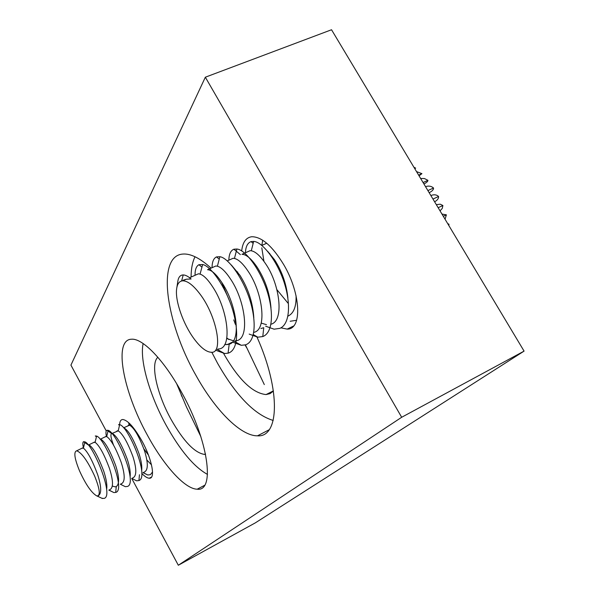 <?xml version="1.0" encoding="UTF-8"?>
<svg xmlns="http://www.w3.org/2000/svg" width="595" height="595" viewBox="0 0 595 595"><rect width="100%" height="100%" fill="white"/><g stroke="black" fill="none" stroke-linecap="round" stroke-linejoin="round"><path stroke-width="0.89" d="M181.505 392.179C208.451 440.188 215.45 491.916 197.213 489.194C184.807 489.075 163.543 465.223 147.218 434.833C123.113 391.369 113.236 339.514 131.488 339.224C142.555 338.064 164.004 360.049 181.505 392.179M211.084 268.129C199.935 258.066 190.482 253.381 182.725 254.072C156.344 255.954 165.841 322.49 195.569 374.686C214.624 409.464 240.439 436.023 257.471 435.823C279.196 437.637 281.056 390.729 257.01 337.105M119.632 424.674C119.766 421.305 120.822 419.579 122.808 419.497C127.903 420.271 134.329 427.507 142.086 441.222C152.097 459.385 155.726 479.035 149.263 478.231C147.285 478.142 144.786 476.528 141.774 473.397M241.682 250.964C242.634 242.314 245.98 237.569 251.707 236.736C261.703 236.684 272.421 246.055 283.852 264.857C301.115 294.034 302.215 329.712 287.184 329.102L280.885 327.845M131.726 478.417L178.321 565.25L401.677 417.274L205.342 77.201L70.924 365.114L106.26 430.959M205.342 77.201L331.534 29.75L524.076 351.117L401.677 417.274M178.321 565.25L255.314 522.871L524.076 351.117M79.544 470.913C74.457 458.44 73.52 451.731 76.725 450.794C81.753 452.698 87.718 461.11 94.627 476.03C99.7 488.636 100.592 495.285 97.312 495.97L96.554 495.784C91.362 492.66 85.695 484.367 79.544 470.913M81.872 448.273L83.404 448.117C87.636 451.612 92.374 460.418 97.617 474.527C101.462 486.457 101.708 493.523 98.339 495.717M106.617 489.447C107.338 485.401 106.401 479.391 103.82 471.411C97.974 455.978 92.999 447.12 88.893 444.829L88.231 444.926L83.531 441.698L84.921 441.854C93.17 444.629 114.671 496.855 103.924 498.431L101.812 498.246M93.564 442.539L95.111 442.308C99.439 445.633 104.237 454.379 109.502 468.548C113.593 481.548 113.481 488.673 109.153 489.93M112.336 486.085L115.185 486.859L116.27 486.584C119.565 484.114 119.357 477.078 115.653 465.461C109.844 450.095 104.824 441.304 100.585 439.095L100.057 439.117M105.151 436.849L106.706 436.552C111.139 439.698 116.003 448.392 121.291 462.627C125.337 475.584 125.143 482.716 120.718 484.032M130.074 476.893C130.669 472.809 129.777 467.03 127.389 459.563C121.611 444.257 116.538 435.54 112.18 433.405L118.212 430.847C122.748 433.815 127.672 442.449 132.983 456.752C136.976 469.671 136.716 476.818 132.187 478.187M111.815 433.398L111.57 433.472C110.276 434.595 110.975 438.575 113.66 445.395M116.65 431.211L117.713 430.698M141.655 470.675C142.19 466.584 141.312 460.932 139.029 453.717C133.28 438.47 128.163 429.821 123.686 427.768L129.621 425.194C134.254 427.984 139.237 436.566 144.57 450.928C148.519 463.81 148.185 470.957 143.559 472.378M128.051 425.618L129.167 425.075M143.871 448.831L148.467 455.115M151.502 464.844L146.824 459.95M129.011 425.15L128.698 422.673M152.543 471.969L150.409 474.669L147.82 475.003L142.993 472.675M119.506 425.291L118.546 424.614L119.654 424.681C128.222 425.968 149.791 477.264 138.925 480.552L136.612 480.812L131.74 478.41L136.612 480.812M106.423 436.433C105.657 432.803 105.836 430.743 106.959 430.259L108.171 430.356C116.635 432.119 138.189 483.742 127.352 486.472L125.307 486.673L120.577 484.337M96.435 436.745L95.289 435.957L96.591 436.076C104.943 438.329 126.482 490.273 115.683 492.429L113.905 492.578L108.952 490.035M83.56 448.221C82.601 444.472 82.593 442.293 83.531 441.698M96.554 495.784L100.696 497.703M199.742 293.737C216.766 315.692 223.78 353.854 211.203 352.27C206.19 351.965 200.426 347.406 193.918 338.6C183.312 324.245 175.161 301.278 176.581 289.319C177.184 283.934 179.229 281.093 182.732 280.81C187.492 280.818 193.159 285.124 199.742 293.737M195.584 275.061L198.433 273.789L200.076 274.117C203.84 275.344 208.205 279.851 213.181 287.63C228.071 310.345 232.913 349.391 218.053 348.99M224.665 344.631L229.179 344.23C241.756 341.21 236.416 304.551 222.426 283.421C216.58 274.466 211.619 269.899 207.536 269.714L215.866 265.987L217.383 266.225C221.28 267.304 225.788 271.751 230.89 279.568C245.899 302.037 250.354 340.995 235.218 340.779M233.374 340.779L226.747 338.51M253.812 317.775C252.868 302.818 248.271 288.701 240.016 275.418L231.351 265.013M229.982 259.673L233.084 258.289L234.452 258.453C238.498 259.368 243.132 263.756 248.368 271.618C262.782 292.807 267.482 330.069 253.738 332.374M260.908 328.492L263.749 327.726L262.782 336.554L257.806 337.194L249.179 334.1M270.985 307.898C269.803 293.439 265.266 279.985 257.375 267.519C251.44 258.758 246.3 254.355 241.964 254.318L250.086 250.681L251.298 250.785C255.486 251.536 260.26 255.865 265.615 263.771C279.955 284.455 284.47 321.166 270.918 324.223M266.471 324.662L261.19 323.1M287.898 298.013C286.485 284.142 282.03 271.38 274.511 259.725L267.676 251.335M296.057 295.708C296.392 306.737 293.67 313.55 287.891 316.146M176.908 287.229L177.816 281.346C178.478 277.136 180.278 275.002 183.208 274.942C185.469 274.987 188.094 276.333 191.092 278.981L186.309 279.211L183.037 280.26M212.891 267.319L215.866 265.987M221.69 282.261L229.625 301.174M237.598 271.87L238.26 274.563M246.858 252.124L250.086 250.681M253.663 262.373L253.909 263.771M263.526 244.671L266.679 243.184M269.721 253.433L269.788 254.02M287.995 303.145L276.95 289.728M263.935 261.309L261.793 247.832M261.837 245.43L262.7 240.209M296.645 320.281L290.167 321.263M245.445 252.756C245.698 246.598 247.572 242.886 251.083 241.607L253.656 241.421C262.239 241.652 276.958 260.662 283.979 281.904C291.267 304.09 289.661 324.461 279.836 328.366L274.094 329.184L265.66 326.216M228.852 260.179C228.993 254.206 230.667 250.554 233.895 249.208L236.884 249.015C245.341 249.617 259.978 269.223 266.939 290.583C274.176 313.022 272.592 333.059 262.782 336.554M212.058 267.691C212.08 261.912 213.568 258.312 216.506 256.906L219.882 256.72C228.22 257.709 242.767 277.902 249.677 299.389C256.862 322.066 255.314 341.753 245.534 344.825L241.295 345.308L232.489 342.088M228.859 339.567L226.844 337.923M195.048 275.299C194.967 269.706 196.261 266.173 198.923 264.716L202.65 264.537C210.853 265.928 225.319 286.701 232.184 308.307C239.331 331.214 237.814 350.544 228.071 353.177L224.553 353.527L215.583 350.172M423.93 183.967C426.6 182.613 427.931 181.401 427.931 180.337L424.473 178.545L420.643 178.478M429.159 192.698C432.178 191.211 433.636 189.649 433.532 188.013C431.427 186.161 428.936 185.662 426.057 186.503M434.61 201.787C437.392 200.277 438.716 198.507 438.567 196.484C436.737 194.751 434.38 194.364 431.494 195.301M440.047 210.868L442.271 208.391L442.896 205.506L440.255 204.197L436.671 204.621M445.045 219.213L446.399 214.832L441.959 214.066M448.838 225.542L448.965 224.196L447.715 223.661M419.044 175.808L421.922 173.658L418.635 175.131M421.922 173.658L416.515 171.598M414.715 168.586L415.674 168.154L414.715 168.586M415.674 168.154L413.875 167.188M448.965 224.196L448.236 224.538M446.399 214.832L443.29 216.283M442.896 205.506L438.151 207.707M438.567 196.484L432.967 199.057M433.532 188.013L427.894 190.579M427.931 180.337L423.067 182.531M273.41 391.056L270.1 393.607L266.062 394.567C252.897 393.243 239.056 380.086 224.538 355.111L223.608 353.423M246.642 347.718L245.177 345.159M235.389 324.349L233.753 319.879M273.202 420.457C254.682 414.797 236.155 395.772 217.621 363.374L211.798 352.24M191.084 277.077C191.129 268.702 192.438 261.926 195.026 256.757M205.565 454.305L204.457 454.409C194.565 452.862 183.394 441.118 170.936 419.17C156.849 393.816 150.141 363.701 157.861 357.275M181.906 396.545L181.192 394.842M207.476 474.416C193.977 466.904 180.166 450.445 166.035 425.038C149.65 395.229 139.49 360.198 143.135 343.538M176.656 383.723L186.428 406.891L200.865 436.626M204.531 485.341L197.213 489.194M269.156 429.769L257.471 435.823M149.263 478.231L151.532 477.071M287.184 329.102L293.625 325.993M245.4 344.869L264.314 384.586M76.725 450.794L82.772 447.834M88.893 444.829L94.516 442.07M100.585 439.095L106.155 436.358M129.933 423.848L129.621 425.194M147.82 475.003L143.083 472.623M119.654 424.681L118.212 430.847M108.171 430.356L106.706 436.552M125.307 486.673L120.346 484.226M96.591 436.076L95.111 442.308M113.905 492.578L108.826 490.102M84.921 441.854L83.404 448.117M102.4 498.528L97.007 495.925M116.27 486.584L115.683 492.429M111.57 433.472L106.959 430.259M139.453 474.758L138.925 480.552M227.022 344.706L232.295 342.185M182.732 280.81L186.309 279.211M189.597 277.739L198.433 273.789M227.26 260.893L233.084 258.289M261.815 245.438L266.738 243.236M229.179 344.23L228.071 353.177M201.95 267.133L198.923 264.716M219.25 259.152L216.506 256.906M240.387 254.615L233.895 249.208M253.165 243.385L251.083 241.607M253.656 241.421L251.298 250.785M236.884 249.015L234.452 258.453M257.806 337.194L253.299 334.568M219.882 256.72L217.383 266.225M241.295 345.308L234.214 341.262M202.65 264.537L200.076 274.117M224.553 353.527L217.212 349.399M183.208 274.942L181.616 280.974M273.38 390.878L266.062 394.567M205.483 453.881L204.457 454.409"/></g></svg>
